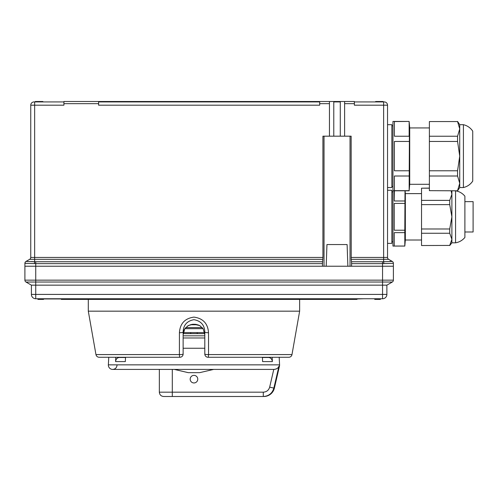 <?xml version="1.0" encoding="UTF-8"?>
<svg xmlns="http://www.w3.org/2000/svg" width="498" height="498" viewBox="0 0 498 498"><rect width="100%" height="100%" fill="white"/><g stroke="black" fill="none" stroke-linecap="round" stroke-linejoin="round"><path stroke-width="0.75" d="M340.283 101.499L333.778 101.499L333.778 136.178L344.616 136.178L344.616 101.499L340.283 101.499L340.283 136.178M63.918 103.665L63.918 101.499L98.598 101.499L98.598 103.665L63.918 103.665L63.918 105.184L34.655 105.184L34.655 257.441L322.922 257.441L322.474 263.635L35.738 263.635L34.381 263.598L34.655 261.718L26.002 261.438L29.668 259.315A2.166 2.166 0 0 0 30.752 257.441L30.752 105.184A3.249 3.249 0 0 1 34.001 101.928L63.918 101.928M98.598 101.928L319.691 101.928M333.778 101.928L340.283 101.928M354.371 101.928L384.288 101.928A3.249 3.249 0 0 1 387.537 105.184L387.537 257.441A2.166 2.166 0 0 0 388.621 259.315L392.287 261.438A2.166 2.166 0 0 1 393.389 263.324L382.551 263.635L383.908 263.598L383.634 261.718L392.306 261.444A2.166 2.166 0 0 1 393.389 263.324L393.389 266.231L382.551 266.231L393.389 266.231L393.389 280.15A2.166 2.166 0 0 1 392.306 282.024L25.983 282.024L31.405 285.155L31.405 294.411L35.738 294.411L35.738 285.155L31.405 285.155M333.778 101.499L329.446 101.499L329.446 103.665L319.691 103.665L319.691 105.184L98.598 105.184L98.598 103.665M319.691 103.665L319.691 101.499L276.34 101.499L276.34 101.928M351.588 263.635L351.588 266.231L382.551 266.231L382.551 263.635L351.588 263.635L351.513 261.755L382.551 261.755L382.551 263.635M322.841 259.315L34.655 259.315L34.655 261.718L35.738 261.755L35.738 266.231L24.9 266.231L322.474 266.231L322.474 263.635M344.616 101.499L354.371 101.499L354.371 105.184L383.634 105.184L383.634 101.928M388.621 259.315L351.221 259.315L351.146 136.178L344.616 136.178M34.381 263.598L24.9 263.324A2.166 2.166 0 0 1 25.983 261.444A2.166 2.16 60 0 0 24.919 263.311L25.79 263.249M34.586 261.711L31.393 261.525M391.509 261.375L389.685 261.4M386.884 294.411A4.333 4.333 0 0 1 382.551 298.744L35.738 298.744L35.738 294.411L386.884 294.411L386.884 285.155L35.738 285.155L35.738 280.15L382.551 280.15L382.551 266.231L35.738 266.231L35.738 280.15L24.9 280.15A2.166 2.166 0 0 0 25.983 282.024A2.166 2.166 0 0 1 24.9 280.15L24.9 263.324M329.446 103.665L329.446 136.178L322.922 136.178L322.922 257.441M351.221 259.315L351.513 261.755M30.752 257.441A2.166 2.166 0 0 1 29.668 259.315A2.166 2.166 0 0 0 30.752 257.441L34.655 257.441L34.655 259.315L29.668 259.315A2.166 2.166 0 0 0 30.752 257.441M30.752 105.184A3.249 3.249 0 0 1 34.001 101.928A3.249 3.249 0 0 0 30.752 105.184L34.655 105.184L34.655 101.928M329.446 136.178L333.778 136.178M350.038 136.178L350.038 266.231M324.024 136.178L324.024 266.231M98.598 101.499L113.762 101.499L113.762 101.928M118.238 101.928L118.238 101.499L119.016 101.499L119.016 101.928M123.778 101.928L123.778 101.499L124.849 101.499L124.849 101.928M129.324 101.928L129.324 101.499L130.688 101.499L130.688 101.928M131.659 101.928L131.659 101.499L135.742 101.499L135.742 101.928M135.742 101.499L141.065 101.499L141.065 101.928M144.009 101.928L144.009 101.499L144.495 101.499L144.495 101.928M149.363 101.928L149.363 101.499L153.253 101.499L153.253 101.928M153.253 101.499L205.892 101.499L205.892 101.928M216.263 101.928L216.263 101.499L217.626 101.499L217.626 101.928M225.021 101.928L225.021 101.499L226.198 101.499L226.198 101.928M226.198 101.499L233.494 101.499L233.494 101.928M236.214 101.928L236.214 101.499L239.326 101.499L239.326 101.928M242.053 101.928L242.053 101.499L276.34 101.499M319.691 101.499L329.446 101.499M336.492 101.499L336.492 101.928M337.576 101.499L337.576 101.928M42.89 101.928L42.89 101.499L35.302 101.499L35.302 101.928M383.199 101.928L383.199 101.499L375.617 101.499L375.617 101.928M216.263 101.499L205.892 101.499M213.48 101.499L213.48 101.928M242.053 101.499L239.955 101.499L239.955 101.928M239.955 101.499L239.326 101.499M236.214 101.499L234.122 101.499L234.122 101.928M234.122 101.499L233.494 101.499M231.06 101.499L231.06 101.928M226.49 101.499L226.49 101.928M228.644 101.499L228.644 101.928M230.767 101.499L230.767 101.928M225.021 101.499L219.307 101.499L219.307 101.928M219.307 101.499L217.626 101.499M220.988 101.499L220.988 101.928M222.463 101.499L222.463 101.928M224.044 101.499L224.044 101.928M213.71 101.499L213.71 101.928M215.292 101.499L215.292 101.928M154.224 101.499L154.224 101.928M154.903 101.499L154.903 101.928M158.501 101.499L158.501 101.928M149.363 101.499L144.495 101.499M144.887 101.499L144.887 101.928M148.485 101.499L148.485 101.928M149.263 101.499L149.263 101.928M144.009 101.499L141.874 101.499L141.874 101.928M141.874 101.499L141.065 101.499M140.604 101.499L140.604 101.928M136.035 101.499L136.035 101.928M138.189 101.499L138.189 101.928M140.318 101.499L140.318 101.928M131.659 101.499L130.688 101.499M129.324 101.499L124.898 101.499L124.898 101.928M126.666 101.499L126.666 101.928M128.353 101.499L128.353 101.928M123.778 101.499L119.109 101.499L119.109 101.928M121.294 101.499L121.294 101.928M118.238 101.499L115.636 101.499L115.636 101.928M115.636 101.499L113.762 101.499M117.267 101.499L117.267 101.928M326.196 266.231L326.949 244.555L347.112 244.555L347.872 266.231M386.884 285.155L392.306 282.024A2.166 2.166 0 0 0 393.389 280.15L382.551 280.15L382.551 298.744M35.738 298.744A4.333 4.333 0 0 1 31.405 294.411M380.385 298.744L380.385 299.398L376.046 299.398L376.046 298.744M376.046 299.398L374.745 299.398L374.745 298.744M42.243 298.744L42.243 299.398L43.544 299.398L43.544 298.744M42.243 299.398L37.904 299.398L37.904 298.744M209.795 298.744L209.795 299.398L356.973 299.398L356.973 298.744M209.795 299.398L208.494 299.398L208.494 298.744M208.494 299.398L61.316 299.398L61.316 298.744M291.984 354.582A3.249 3.249 0 0 1 288.784 357.271L208.058 357.271A3.249 0.486 -90 0 0 208.538 354.582L291.984 354.582L299.64 311.169L299.64 299.398M95.958 354.582C96.375 356.251 97.44 357.147 99.158 357.271L179.884 357.271A3.249 0.486 -90 0 1 179.405 354.582L179.423 332.708C180.027 323.594 184.858 318.396 193.921 317.114C203.028 318.34 207.896 323.538 208.519 332.708L208.538 354.582A3.249 0.573 0 0 1 204.809 354.022A3.249 3.249 0 0 0 208.058 357.271A3.249 3.249 0 0 1 204.809 354.022L204.809 332.147C204.572 325.082 200.949 320.93 193.94 319.691C186.955 320.973 183.351 325.126 183.133 332.147L183.133 354.022A3.249 0.573 180 0 1 179.405 354.582L95.958 354.582L88.302 311.169L88.302 299.398M194.407 324.21A3.249 0.498 90 0 0 194.537 324.323L193.411 324.323A3.249 0.498 90 0 0 193.535 324.21L199.76 325.568L203.215 328.873L204.809 334.824L203.203 328.854L199.972 325.785A3.249 1.226 118 0 1 199.76 325.568M191.886 324.323L196.056 324.323M88.302 311.169L299.64 311.169M188.182 325.568A3.249 1.226 62 0 1 187.97 325.785L184.758 328.879C183.806 330.249 183.264 332.228 183.133 334.824L184.727 328.873L188.182 325.568L193.535 324.21M204.809 332.147A3.249 0.573 0 0 0 208.519 332.708M183.133 332.147A3.249 0.573 180 0 1 179.423 332.708M179.884 357.271A3.249 3.249 0 0 0 183.133 354.022A3.249 3.249 0 0 1 179.884 357.271M187.97 325.785L190.603 324.702L193.411 324.323M125.533 357.271L125.334 361.598L115.58 361.598C115.897 359.077 117.154 357.707 119.358 357.489L125.521 357.489M262.421 357.489L268.584 357.489C270.781 357.707 272.039 359.07 272.362 361.598L272.163 357.271M197.762 379.165A3.791 3.791 0 0 0 193.971 375.368A3.791 3.791 0 0 0 190.18 379.165A3.791 3.791 0 0 0 193.971 382.956A3.791 3.791 0 0 0 197.762 379.165M276.365 368.906L274.211 369.41C276.813 369.055 278.407 367.935 278.992 366.049L273.863 388.104L274.386 388.104A10.838 10.838 0 0 1 263.828 396.501L265.11 396.352M108.757 357.271L108.359 364.847A4.333 4.333 0 0 0 112.685 369.41L274.211 369.41L112.685 369.41M279.185 357.271L279.583 364.847A4.333 4.333 0 0 1 279.478 366.049L278.992 366.049M272.362 361.598L262.608 361.598L262.409 357.271M115.58 361.598L115.779 357.271M273.863 388.104L269.667 387.127C268.708 390.283 266.586 391.963 263.286 392.169L263.286 396.501L172.296 396.501L263.286 396.501C268.758 396.153 272.281 393.358 273.863 388.104L274.927 383.535M213.648 369.41L199.679 372.66L188.269 372.66L174.294 369.41M204.809 337.98L183.133 337.98L204.809 337.98M172.296 396.501L163.693 396.501L172.296 396.501L172.296 392.169L263.286 392.169M204.809 335.814L183.133 335.814M277.062 368.514L276.458 368.862M199.679 372.66L188.269 372.66M163.693 396.501C161.053 396.252 159.597 394.808 159.335 392.169L159.335 369.41M204.746 333.641L183.196 333.641M204.585 332.558L197.22 332.558L197.22 333.641M183.357 332.558L190.722 332.558L190.722 333.641M190.722 332.558L197.22 332.558M185.698 327.572L202.244 327.572M190.423 324.758L197.519 324.758M421.538 193.616L405.341 193.616L405.341 240.005L404.812 246.074L392.953 246.074L392.953 121.437L409.144 121.437L394.404 121.568L394.404 136.228L409.144 136.228L409.144 121.568M405.011 190.796L404.812 230.219L394.254 230.219L394.254 203.408L394.254 230.219M404.812 203.408L394.254 203.408M404.812 200.987L394.254 200.987L394.46 190.796M394.254 190.796L394.254 200.987M404.812 230.219L404.812 246.043L394.254 246.043L394.254 232.634L394.254 246.043M404.812 232.634L394.254 232.634M451.151 190.796L451.885 194.282L451.885 190.796L455.57 190.802L455.57 242.825C459.33 242.165 462.437 240.378 464.889 237.446L464.889 196.175C462.437 193.249 459.33 191.456 455.57 190.802L429.388 190.666L429.388 176.006L457.562 176.006L459.729 183.339L457.562 190.666M449.719 200.377L449.719 204.634L421.538 204.634L421.538 200.377L449.719 200.377L451.885 194.282L451.885 216.811L449.719 228.987L449.719 233.251L451.885 239.339L451.885 242.825L455.57 242.825M421.538 200.377L421.538 188.194L429.388 188.194M421.538 188.194L429.388 188.088M449.719 245.427L421.538 245.533L449.719 245.427L451.885 239.339L451.885 216.811L449.719 204.634M421.538 245.427L421.538 233.251L449.719 233.251M421.538 233.251L421.538 228.987L449.719 228.987M421.538 204.634L421.538 228.987M387.537 190.261L391.87 190.261L391.87 243.366L387.537 243.366M464.889 231.987L473.1 231.987L473.1 201.64L464.889 201.64M429.388 127.936L409.711 127.936L409.711 184.297L429.388 184.297L409.711 184.297L409.144 190.796L392.953 190.796M409.711 127.936L409.144 121.437M409.431 128.901L409.144 190.796L405.092 190.802L405.341 193.616M392.953 125.77L391.87 125.77M392.953 186.464L391.87 186.464L392.953 186.47M409.431 183.339L409.144 190.672L394.404 190.666L394.404 176.006L394.404 190.666M409.144 176.006L394.404 176.006M409.144 170.777L394.404 170.777L394.404 141.457L394.404 170.777M409.144 141.457L394.404 141.457M394.404 121.568L394.404 136.228M463.414 124.687L463.414 187.553C467.354 186.594 470.461 184.441 472.739 181.085L472.739 131.148C470.461 127.793 467.354 125.639 463.414 124.687L459.729 124.687L459.729 156.117L457.562 141.457L457.562 136.228L459.729 128.895L457.562 121.568L429.388 121.568L429.388 136.228L457.562 136.228M457.562 141.457L429.388 141.457L429.388 136.228M429.388 121.568L457.562 121.568M429.388 176.006L429.388 170.777L457.562 170.777L459.729 156.117L459.729 187.547L457.562 190.796L429.388 190.666M457.562 170.777L457.562 176.006M429.388 141.457L429.388 170.777M391.87 187.547L387.537 187.547L391.87 187.553L391.87 124.687L387.537 124.687M409.711 184.297L409.144 190.802M463.414 187.553L459.729 187.553L463.414 187.547C467.354 186.601 470.461 184.447 472.739 181.091M43.544 298.962L61.316 298.962M356.973 298.962L363.92 298.744M354.371 103.665L344.616 103.665M351.146 257.441L383.634 257.441L383.634 105.184L387.537 105.184A3.249 3.249 0 0 0 384.288 101.928M35.738 261.755L322.548 261.755M392.287 261.438A2.166 2.16 120 0 1 393.37 263.311M382.551 261.755L383.634 261.718L383.634 257.441L387.537 257.441M24.9 280.15A2.166 2.166 0 0 0 25.983 282.024M203.047 328.661L184.895 328.661M279.583 364.847L108.359 364.847M204.809 348.251L183.133 348.251M269.667 387.127L273.788 369.392M172.296 369.41L172.296 392.169L159.335 392.169M194.537 324.323C196.971 324.522 198.789 325.007 199.972 325.785M117.018 365.32C116.657 367.823 115.225 369.186 112.71 369.41M274.386 388.104L279.478 366.049M392.953 191.886L391.87 191.886M392.953 241.742L391.87 241.742M405.341 240.005L421.538 240.005M451.885 242.825L449.719 245.533M459.729 124.687L457.562 121.437M459.729 187.553L457.562 190.802"/></g></svg>
